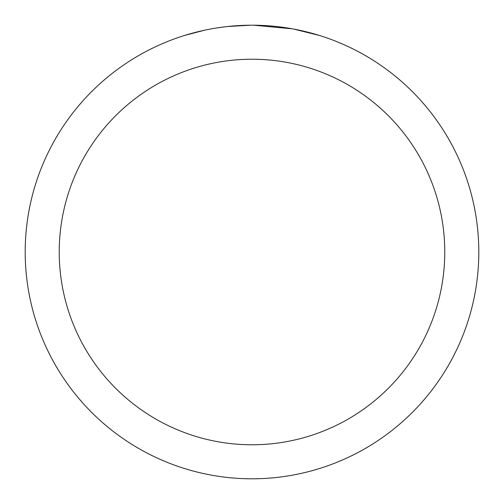 <?xml version="1.0" encoding="UTF-8"?>
<svg xmlns="http://www.w3.org/2000/svg" width="504" height="504" viewBox="0 0 504 504"><rect width="100%" height="100%" fill="white"/><g stroke="black" fill="none" stroke-linecap="round" stroke-linejoin="round"><path stroke-width="0.76" d="M252 59.22A192.78 192.78 0 0 1 444.78 252A192.78 192.78 0 0 1 252 444.78A192.78 192.78 0 0 1 59.22 252A192.78 192.78 0 0 1 252 59.22M252 25.2A226.8 226.8 0 0 1 478.8 252A226.8 226.8 0 0 1 252 478.8A226.8 226.8 0 0 1 25.2 252A226.8 226.8 0 0 1 252 25.2M293.359 29.005L319.378 35.444M292.288 28.81L253.607 25.206L259.718 25.332M279.928 26.926L280.886 27.046M226.422 26.649L223.656 26.977M184.628 35.444L204.391 30.253M217.325 27.865L223.656 26.983M235.374 25.811L238.984 25.578M250.4 25.206L227.493 26.529M218.093 27.752L219.013 27.613"/></g></svg>
